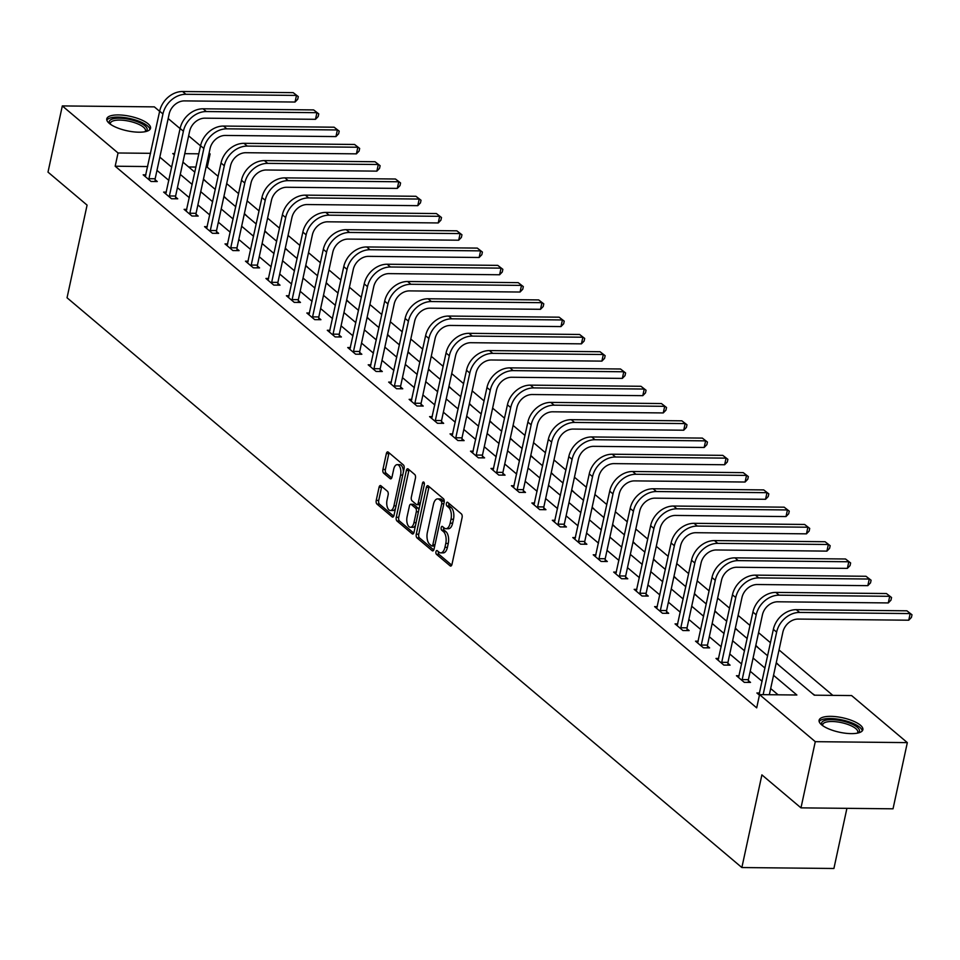 <?xml version="1.0" encoding="UTF-8"?>
<svg xmlns="http://www.w3.org/2000/svg" width="960" height="960" viewBox="0 0 960 960"><rect width="100%" height="100%" fill="white"/><g stroke="black" fill="none" stroke-linecap="round" stroke-linejoin="round"><path stroke-width="1.44" d="M435.948 551.736A1.968 0.984 -89.4 0 0 436.452 554.316L450.132 565.86A2.82 1.404 -89.4 0 0 450.672 566.076A2.82 1.404 -89.4 0 0 451.98 564.348L462.096 517.572A2.82 1.404 -89.4 0 0 461.376 513.888L447.696 502.332A1.968 0.984 -89.4 0 0 447.324 502.188A1.968 0.984 -89.4 0 0 446.4 503.4A1.968 0.984 -89.4 0 0 446.904 505.98L448.68 507.468A9.012 4.488 -89.4 0 1 450.996 519.264L450.156 523.164A9.012 4.488 -89.4 0 1 445.944 528.696A9.012 4.488 -89.4 0 1 444.24 528L442.464 526.512A1.968 0.984 -89.4 0 0 442.092 526.356A1.968 0.984 -89.4 0 0 441.18 527.568A1.968 0.984 -89.4 0 0 441.684 530.148L443.448 531.636A9.012 4.488 -89.4 0 1 445.776 543.432L444.936 547.332A9.012 4.488 -89.4 0 1 440.724 552.864A9.012 4.488 -89.4 0 1 439.008 552.168L437.244 550.68A1.968 0.984 -89.4 0 0 436.872 550.524A1.968 0.984 -89.4 0 0 435.948 551.736M438.456 551.7A1.968 0.984 -89.4 0 0 438.432 551.76A1.968 0.984 -89.4 0 0 438.948 554.34L451.728 565.128M448.908 503.352A1.968 0.984 -89.4 0 0 448.884 503.424A1.968 0.984 -89.4 0 0 449.4 506.004L451.164 507.492L448.68 507.468M443.676 527.532A1.968 0.984 -89.4 0 0 443.664 527.592A1.968 0.984 -89.4 0 0 444.168 530.172L445.944 531.66L443.448 531.636M148.068 123.768A22.38 7.392 -167.8 0 1 150.54 128.292A22.38 7.392 -167.8 0 1 133.164 131.808A22.38 7.392 -167.8 0 1 109.26 123.36A22.38 7.392 -167.8 0 1 106.776 118.836A22.38 7.392 -167.8 0 1 124.152 115.32A22.38 7.392 -167.8 0 1 148.068 123.768M860.388 725.184A22.38 7.392 -167.8 0 1 862.86 729.72A22.38 7.392 -167.8 0 1 845.484 733.236A22.38 7.392 -167.8 0 1 821.58 724.788A22.38 7.392 -167.8 0 1 819.108 720.252A22.38 7.392 -167.8 0 1 836.472 716.736A22.38 7.392 -167.8 0 1 860.388 725.184M380.916 485.76A2.82 1.404 -89.4 0 0 380.388 485.532A2.82 1.404 -89.4 0 0 379.068 487.272L376.236 500.388A2.82 1.404 -89.4 0 0 376.956 504.072L392.148 516.9A2.82 1.404 -89.4 0 0 392.676 517.116A2.82 1.404 -89.4 0 0 393.996 515.388L404.112 468.612A2.82 1.404 -89.4 0 0 403.38 464.928L388.2 452.1A2.82 1.404 -89.4 0 0 387.66 451.884A2.82 1.404 -89.4 0 0 386.352 453.612L382.92 469.464A2.82 1.404 -89.4 0 0 383.64 473.148L390.144 478.644A2.82 1.404 -89.4 0 0 390.672 478.86A2.82 1.404 -89.4 0 0 391.992 477.132L393.696 469.272A7.536 3.756 -89.4 0 1 397.212 464.64A7.536 3.756 -89.4 0 1 400.584 475.08L393.924 505.872A7.536 3.756 -89.4 0 1 390.396 510.504A7.536 3.756 -89.4 0 1 387.036 500.064L388.14 494.928A2.82 1.404 -89.4 0 0 387.42 491.244L380.916 485.76M776.196 663.024L814.284 695.184L851.604 695.568L907.332 742.62L893.028 808.812L800.976 807.864L761.892 774.876L741.864 867.54L67.044 297.78L87.084 205.116L48 172.116L62.316 105.924L154.356 106.872L159.624 111.324M800.976 807.864L815.28 741.672L759.552 694.62L796.872 695.004L773.544 675.312M147.684 166.56L115.176 166.224L756.696 707.856L759.552 694.62M115.176 166.224L118.044 152.988L62.316 105.924M416.268 534.192A2.82 1.404 -89.4 0 0 416.988 537.876L432.18 550.704A2.82 1.404 -89.4 0 0 432.708 550.92A2.82 1.404 -89.4 0 0 434.028 549.192L444.144 502.404A2.82 1.404 -89.4 0 0 443.412 498.72L428.232 485.904A2.82 1.404 -89.4 0 0 427.692 485.676A2.82 1.404 -89.4 0 0 426.372 487.416L416.268 534.192L418.752 534.216A2.82 1.404 -89.4 0 0 419.472 537.9L433.776 549.972M412.164 533.796L396.972 520.98A2.82 1.404 -89.4 0 1 396.252 517.296L406.356 470.508A2.82 1.404 -89.4 0 1 407.676 468.78A2.82 1.404 -89.4 0 1 408.216 468.996L414.708 474.492A2.82 1.404 -89.4 0 1 415.44 478.176L411.336 497.148A2.82 1.404 -89.4 0 0 412.056 500.832L416.376 504.468A2.82 1.404 -89.4 0 0 416.904 504.684A2.82 1.404 -89.4 0 0 418.224 502.956L422.496 483.204A1.968 0.984 -89.4 0 1 423.408 481.992A1.968 0.984 -89.4 0 1 424.296 484.728L414.012 532.284A2.82 1.404 -89.4 0 1 412.692 534.024A2.82 1.404 -89.4 0 1 412.164 533.796L413.232 533.808M741.864 867.54L833.904 868.488L846.912 808.344M778.104 694.812L770.676 688.548M762.132 681.324L750.216 671.268M741.672 664.056L729.768 654M721.212 646.776L709.308 636.732M700.752 629.508L688.848 619.452M680.304 612.24L668.388 602.184M659.844 594.96L647.94 584.916M639.384 577.692L627.48 567.636M618.924 560.424L607.02 550.368M598.476 543.144L586.56 533.1M578.016 525.876L566.112 515.82M557.556 508.608L545.652 498.552M537.096 491.328L525.192 481.284M516.648 474.06L504.732 464.004M496.188 456.792L484.284 446.736M475.728 439.512L463.824 429.468M455.268 422.244L443.364 412.188M434.82 404.976L422.904 394.92M414.36 387.696L402.456 377.652M393.9 370.428L381.996 360.372M373.44 353.16L361.536 343.104M352.992 335.88L341.076 325.836M332.532 318.612L320.628 308.556M312.072 301.344L300.168 291.288M291.612 284.064L279.708 274.02M271.164 266.796L259.248 256.74M250.704 249.528L238.8 239.472M230.244 232.248L218.34 222.192M209.784 214.98L197.88 204.924M189.336 197.712L177.42 187.656M168.876 180.432L156.972 170.376M759.6 693.012L756.888 692.988L759.444 695.136M739.14 675.744L736.44 675.72L744.3 682.356L750.528 682.416L748.392 680.628M718.692 658.464L715.98 658.44L723.852 665.088L730.068 665.148L727.932 663.348M698.232 641.196L695.52 641.172L703.392 647.808L709.608 647.88L707.484 646.08M677.772 623.928L675.06 623.892L682.932 630.54L689.148 630.6L687.024 628.812M657.312 606.648L654.612 606.624L662.472 613.272L668.7 613.332L666.564 611.532M636.864 589.38L634.152 589.356L642.024 595.992L648.24 596.064L646.116 594.264M616.404 572.112L613.692 572.076L621.564 578.724L627.78 578.784L625.656 576.996M595.944 554.832L593.232 554.808L601.104 561.456L607.32 561.516L605.196 559.716M575.484 537.564L572.784 537.54L580.644 544.176L586.872 544.248L584.736 542.448M555.036 520.296L552.324 520.26L560.196 526.908L566.412 526.968L564.288 525.18M534.576 503.016L531.864 502.992L539.736 509.64L545.952 509.7L543.828 507.9M514.116 485.748L511.404 485.724L519.276 492.36L525.492 492.432L523.368 490.632M493.656 468.48L490.956 468.444L498.816 475.092L505.044 475.152L502.908 473.364M473.208 451.2L470.496 451.176L478.368 457.824L484.584 457.884L482.46 456.084M452.748 433.932L450.036 433.908L457.908 440.544L464.124 440.616L462 438.816M432.288 416.664L429.576 416.628L437.448 423.276L443.664 423.336L441.54 421.548M411.828 399.384L409.128 399.36L416.988 406.008L423.216 406.068L421.08 404.268M391.38 382.116L388.668 382.092L396.54 388.728L402.756 388.8L400.632 387M370.92 364.848L368.208 364.812L376.08 371.46L382.296 371.52L380.172 369.732M350.46 347.568L347.748 347.544L355.62 354.192L361.836 354.252L359.712 352.452M330 330.3L327.3 330.276L335.16 336.912L341.388 336.984L339.252 335.184M309.552 313.032L306.84 312.996L314.712 319.644L320.928 319.704L318.804 317.916M289.092 295.752L286.38 295.728L294.252 302.376L300.468 302.436L298.344 300.636M268.632 278.484L265.92 278.46L273.792 285.096L280.008 285.168L277.884 283.368M248.172 261.216L245.472 261.18L253.332 267.828L259.56 267.888L257.424 266.088M227.724 243.936L225.012 243.912L232.884 250.56L239.1 250.62L236.976 248.82M207.264 226.668L204.552 226.644L212.424 233.28L218.64 233.352L216.516 231.552M186.804 209.4L184.092 209.364L191.964 216.012L198.18 216.072L196.056 214.272M166.344 192.12L163.644 192.096L171.504 198.744L177.732 198.804L175.596 197.004M145.896 174.852L143.184 174.828L151.056 181.464L157.272 181.536L155.148 179.736M832.836 695.376L779.028 649.944M770.472 642.72L758.568 632.676M750.012 625.452L738.108 615.396M729.564 608.184L717.648 598.128M709.104 590.904L697.2 580.86M688.644 573.636L676.74 563.58M668.184 556.368L656.28 546.312M647.736 539.088L635.82 529.044M627.276 521.82L615.372 511.764M606.816 504.552L594.912 494.496M586.356 487.272L574.452 477.228M565.908 470.004L553.992 459.948M545.448 452.736L533.544 442.68M524.988 435.456L513.084 425.412M504.528 418.188L492.624 408.132M484.08 400.92L472.164 390.864M463.62 383.64L451.716 373.596M443.16 366.372L431.256 356.316M422.7 349.104L410.796 339.048M402.252 331.824L390.336 321.768M381.792 314.556L369.888 304.5M361.332 297.288L349.428 287.232M340.872 280.008L328.968 269.952M320.424 262.74L308.508 252.684M299.964 245.472L288.06 235.416M279.504 228.192L267.6 218.136M259.044 210.924L247.14 200.868M238.596 193.656L226.68 183.6M218.136 176.376L207.228 167.172L206.052 167.16M195.96 167.052L188.676 166.98M814.8 695.184L812.352 693.552M799.764 682.932L791.904 676.284M779.316 665.652L776.268 662.664M758.856 648.384L755.82 645.396M738.396 631.116L735.36 628.116M717.936 613.836L714.9 610.848M697.488 596.568L694.44 593.58M677.028 579.3L673.992 576.3M656.568 562.02L653.532 559.032M636.108 544.752L633.072 541.764M615.66 527.484L612.612 524.484M595.2 510.204L592.164 507.216M574.74 492.936L571.704 489.948M554.28 475.668L551.244 472.668M533.832 458.388L530.784 455.4M513.372 441.12L510.336 438.132M492.912 423.852L489.876 420.852M472.452 406.572L469.416 403.584M452.004 389.304L448.956 386.316M431.544 372.036L428.508 369.036M411.084 354.756L408.048 351.768M390.624 337.488L387.588 334.5M370.176 320.22L367.128 317.22M349.716 302.94L346.68 299.952M329.256 285.672L326.22 282.684M308.796 268.392L305.76 265.404M288.348 251.124L285.3 248.136M267.888 233.856L264.852 230.868M247.428 216.576L244.392 213.588M226.968 199.308L223.932 196.32M206.52 182.04L203.472 179.04M907.332 742.62L815.28 741.672M168.18 118.548L180.084 128.592M188.628 135.816L200.544 145.872M209.088 153.084L210.096 153.936L208.908 153.924M207.228 167.172L210.096 153.936M174.684 153.564L172.776 153.552L174.396 154.92M182.94 162.132L194.844 172.188M203.4 179.4L215.304 189.456M223.86 196.68L235.764 206.736M244.308 213.948L256.224 224.004M264.768 231.216L276.672 241.272M285.228 248.496L297.132 258.552M305.688 265.764L317.592 275.82M326.136 283.044L338.052 293.088M346.596 300.312L358.5 310.368M367.056 317.58L378.96 327.636M387.516 334.86L399.42 344.904M407.964 352.128L419.88 362.184M428.424 369.396L440.328 379.452M448.884 386.676L460.788 396.72M469.344 403.944L481.248 414M489.792 421.212L501.708 431.268M510.252 438.492L522.156 448.536M530.712 455.76L542.616 465.816M551.172 473.028L563.076 483.084M571.62 490.308L583.536 500.352M592.08 507.576L603.984 517.632M612.54 524.844L624.444 534.9M633 542.124L644.904 552.168M653.448 559.392L665.364 569.448M673.908 576.66L685.812 586.716M694.368 593.94L706.272 603.984M714.828 611.208L726.732 621.264M735.276 628.476L747.192 638.532M755.736 645.756L767.64 655.8M198.816 153.816L184.776 153.672M150.552 153.324L118.044 152.988M764.988 668.088L753.084 658.032M744.528 650.82L732.624 640.764M724.08 633.54L712.164 623.496M703.62 616.272L691.716 606.216M683.16 599.004L671.256 588.948M662.7 581.724L650.796 571.668M642.252 564.456L630.336 554.4M621.792 547.188L609.888 537.132M601.332 529.908L589.428 519.852M580.872 512.64L568.968 502.584M560.424 495.372L548.508 485.316M539.964 478.092L528.06 468.036M519.504 460.824L507.6 450.768M499.044 443.556L487.14 433.5M478.596 426.276L466.68 416.22M458.136 409.008L446.232 398.952M437.676 391.74L425.772 381.684M417.216 374.46L405.312 364.404M396.768 357.192L384.852 347.136M376.308 339.924L364.404 329.868M355.848 322.644L343.944 312.588M335.388 305.376L323.484 295.32M314.94 288.096L303.024 278.052M294.48 270.828L282.576 260.772M274.02 253.56L262.116 243.504M253.56 236.28L241.656 226.236M233.112 219.012L221.196 208.956M212.652 201.744L200.748 191.688M192.192 184.464L180.288 174.42M171.732 167.196L159.828 157.14M440.724 552.864L443.208 552.888A9.012 4.488 -89.4 0 0 447.42 547.356L444.936 547.332M445.944 531.66A9.012 4.488 -89.4 0 1 448.26 543.456L447.42 547.356M445.944 528.696L448.428 528.72A9.012 4.488 -89.4 0 0 452.64 523.188L450.156 523.164M451.164 507.492A9.012 4.488 -89.4 0 1 453.492 519.288L452.64 523.188M429.12 486.648A2.82 1.404 -89.4 0 0 428.868 487.44L418.752 534.216M431.544 545.868A1.968 0.984 -89.4 0 0 431.916 546.024A1.968 0.984 -89.4 0 0 432.84 544.812L441.72 503.748A1.968 0.984 -89.4 0 0 441.216 501.168L439.344 499.596A9.012 4.488 -89.4 0 0 437.64 498.888A9.012 4.488 -89.4 0 0 433.428 504.432L427.356 532.5A9.012 4.488 -89.4 0 0 429.684 544.296L431.544 545.868M434.04 545.892A1.968 0.984 -89.4 0 0 434.412 546.048A1.968 0.984 -89.4 0 0 434.724 545.94M444.192 502.128A1.968 0.984 -89.4 0 0 443.7 501.192L441.216 501.168M437.64 498.888L440.124 498.924A9.012 4.488 -89.4 0 1 441.828 499.62L443.7 501.192M413.76 533.076L399.456 521.004L396.972 520.98M409.104 469.752A2.82 1.404 -89.4 0 0 408.852 470.544L398.736 517.32A2.82 1.404 -89.4 0 0 399.456 521.004M418.86 504.492A2.82 1.404 -89.4 0 0 419.388 504.72A2.82 1.404 -89.4 0 0 420.036 504.408M407.076 516.828A7.536 3.756 -89.4 0 0 410.448 527.268A7.536 3.756 -89.4 0 0 413.964 522.648L416.316 511.8A2.82 1.404 -89.4 0 0 415.584 508.116L411.276 504.468A2.82 1.404 -89.4 0 0 410.736 504.252A2.82 1.404 -89.4 0 0 409.428 505.98L407.076 516.828M410.448 527.268L412.932 527.304A7.536 3.756 -89.4 0 0 415.524 525.276M418.86 509.88A2.82 1.404 -89.4 0 0 418.068 508.14L415.584 508.116M412.692 504.48A2.82 1.404 -89.4 0 1 413.232 504.276A2.82 1.404 -89.4 0 1 413.76 504.492L418.068 508.14M390.396 510.504L392.892 510.528A7.536 3.756 -89.4 0 0 395.484 508.512M403.38 471.984A7.536 3.756 -89.4 0 0 399.696 464.664L397.212 464.64M389.088 452.856A2.82 1.404 -89.4 0 0 388.836 453.636L385.404 469.488A2.82 1.404 -89.4 0 0 386.136 473.172L391.74 477.912M381.804 486.504A2.82 1.404 -89.4 0 0 381.552 487.296L378.72 500.412A2.82 1.404 -89.4 0 0 379.44 504.108L393.744 516.18M769.344 694.716L782.868 632.172A14.352 11.496 -49.8 0 1 798.168 619.068L908.748 620.208L910.176 613.584L799.596 612.444A21.528 17.256 130.2 0 0 776.64 632.112L763.128 694.656M906.9 610.812L912 614.772L906.9 610.812L796.32 609.672A21.528 17.256 130.2 0 0 773.364 629.34L759.024 694.788M912 614.772L911.424 617.424L908.748 620.208M822.18 725.268A19.368 6.396 -167.8 0 1 824.46 720.552A19.368 6.396 -167.8 0 1 849.336 723.012A19.368 6.396 -167.8 0 1 857.988 733.02M857.292 733.164A17.94 5.928 12.2 0 0 857.772 732.216A17.94 5.928 12.2 0 0 845.712 723.732A17.94 5.928 12.2 0 0 825.372 722.352A17.94 5.928 12.2 0 0 822.708 724.644A17.94 5.928 12.2 0 0 822.756 725.688M862.284 730.872A22.236 7.344 12.2 0 0 846 720.9A22.236 7.344 12.2 0 0 822.084 719.58A22.236 7.344 12.2 0 0 819.156 721.536M109.86 123.852A19.368 6.396 -167.8 0 1 121.284 118.272A19.368 6.396 -167.8 0 1 144.996 125.856A19.368 6.396 -167.8 0 1 145.668 131.592M144.972 131.736A17.94 5.928 12.2 0 0 145.452 130.8A17.94 5.928 12.2 0 0 143.46 127.164A17.94 5.928 12.2 0 0 124.308 120.396A17.94 5.928 12.2 0 0 110.388 123.216A17.94 5.928 12.2 0 0 110.436 124.272M149.964 129.444A22.236 7.344 12.2 0 0 147.48 125.88A22.236 7.344 12.2 0 0 125.076 117.66A22.236 7.344 12.2 0 0 106.836 120.12M742.176 680.556L742.188 679.584L748.404 679.656L762.408 614.904A14.352 11.496 -49.8 0 1 777.708 601.788L888.288 602.928L889.716 596.316L779.136 595.176A21.528 17.256 130.2 0 0 756.192 614.844L742.188 679.584M886.44 593.544L891.54 597.504L886.44 593.544L775.86 592.404A21.528 17.256 130.2 0 0 752.916 612.072L738.564 677.508M748.404 679.656L748.368 682.404M891.54 597.504L890.976 600.144L888.288 602.928M721.716 663.288L721.728 662.316L727.956 662.376L741.948 597.636A14.352 11.496 -49.8 0 1 757.248 584.52L867.828 585.66L869.268 579.036L758.688 577.896A21.528 17.256 130.2 0 0 735.732 597.564L721.728 662.316M865.992 576.276L871.092 580.224L865.992 576.276L755.4 575.136A21.528 17.256 130.2 0 0 732.456 594.804L718.104 660.24M727.956 662.376L727.908 665.124M871.092 580.224L870.516 582.876L867.828 585.66M701.256 646.02L701.28 645.048L707.496 645.108L721.488 580.356A14.352 11.496 -49.8 0 1 736.8 567.252L847.38 568.38L848.808 561.768L738.228 560.628A21.528 17.256 130.2 0 0 715.272 580.296L701.28 645.048M845.532 558.996L850.632 562.956L845.532 558.996L734.952 557.856A21.528 17.256 130.2 0 0 711.996 577.524L697.656 642.972M707.496 645.108L707.46 647.856M850.632 562.956L850.056 565.608L847.38 568.38M680.808 628.74L680.82 627.768L687.036 627.84L701.04 563.088A14.352 11.496 -49.8 0 1 716.34 549.972L826.92 551.112L828.348 544.5L717.768 543.36A21.528 17.256 130.2 0 0 694.812 563.028L680.82 627.768M825.072 541.728L830.172 545.688L825.072 541.728L714.492 540.588A21.528 17.256 130.2 0 0 691.536 560.256L677.196 625.692M687.036 627.84L687 630.588M830.172 545.688L829.596 548.328L826.92 551.112M660.348 611.472L660.36 610.5L666.576 610.56L680.58 545.82A14.352 11.496 -49.8 0 1 695.88 532.704L806.46 533.844L807.888 527.22L697.308 526.08A21.528 17.256 130.2 0 0 674.364 545.748L660.36 610.5M804.612 524.46L809.712 528.408L804.612 524.46L694.032 523.32A21.528 17.256 130.2 0 0 671.088 542.988L656.736 608.424M666.576 610.56L666.54 613.308M809.712 528.408L809.148 531.06L806.46 533.844M639.888 594.204L639.9 593.232L646.128 593.292L660.12 528.54A14.352 11.496 -49.8 0 1 675.42 515.436L786 516.564L787.44 509.952L676.86 508.812A21.528 17.256 130.2 0 0 653.904 528.48L639.9 593.232M784.164 507.18L789.264 511.14L784.164 507.18L673.572 506.04A21.528 17.256 130.2 0 0 650.628 525.708L636.276 591.156M646.128 593.292L646.08 596.04M789.264 511.14L788.688 513.792L786 516.564M619.428 576.924L619.452 575.952L625.668 576.024L639.66 511.272A14.352 11.496 -49.8 0 1 654.972 498.156L765.552 499.296L766.98 492.684L656.4 491.544A21.528 17.256 130.2 0 0 633.444 511.2L619.452 575.952M763.704 489.912L768.804 493.872L763.704 489.912L653.124 488.772A21.528 17.256 130.2 0 0 630.168 508.44L615.828 573.876M625.668 576.024L625.632 578.772M768.804 493.872L768.228 496.512L765.552 499.296M598.98 559.656L598.992 558.684L605.208 558.744L619.212 493.992A14.352 11.496 -49.8 0 1 634.512 480.888L745.092 482.028L746.52 475.404L635.94 474.264A21.528 17.256 130.2 0 0 612.984 493.932L598.992 558.684M743.244 472.644L748.344 476.592L743.244 472.644L632.664 471.504A21.528 17.256 130.2 0 0 609.708 491.16L595.368 556.608M605.208 558.744L605.172 561.492M748.344 476.592L747.768 479.244L745.092 482.028M578.52 542.388L578.532 541.416L584.748 541.476L598.752 476.724A14.352 11.496 -49.8 0 1 614.052 463.62L724.632 464.748L726.06 458.136L615.48 456.996A21.528 17.256 130.2 0 0 592.536 476.664L578.532 541.416M722.784 455.364L727.884 459.324L722.784 455.364L612.204 454.224A21.528 17.256 130.2 0 0 589.26 473.892L574.908 539.34M584.748 541.476L584.712 544.224M727.884 459.324L727.32 461.976L724.632 464.748M558.06 525.108L558.072 524.136L564.3 524.208L578.292 459.456A14.352 11.496 -49.8 0 1 593.592 446.34L704.172 447.48L705.612 440.868L595.032 439.728A21.528 17.256 130.2 0 0 572.076 459.384L558.072 524.136M702.336 438.096L707.436 442.056L702.336 438.096L591.744 436.956A21.528 17.256 130.2 0 0 568.8 456.624L554.448 522.06M564.3 524.208L564.252 526.956M707.436 442.056L706.86 444.696L704.172 447.48M537.6 507.84L537.624 506.868L543.84 506.928L557.832 442.176A14.352 11.496 -49.8 0 1 573.144 429.072L683.724 430.212L685.152 423.588L574.572 422.448A21.528 17.256 130.2 0 0 551.616 442.116L537.624 506.868M681.876 420.828L686.976 424.776L681.876 420.828L571.296 419.688A21.528 17.256 130.2 0 0 548.34 439.344L534 504.792M543.84 506.928L543.804 509.676M686.976 424.776L686.4 427.428L683.724 430.212M517.152 490.572L517.164 489.6L523.38 489.66L537.384 424.908A14.352 11.496 -49.8 0 1 552.684 411.804L663.264 412.932L664.692 406.32L554.112 405.18A21.528 17.256 130.2 0 0 531.156 424.848L517.164 489.6M661.416 403.548L666.516 407.508L661.416 403.548L550.836 402.408A21.528 17.256 130.2 0 0 527.88 422.076L513.54 487.524M523.38 489.66L523.344 492.408M666.516 407.508L665.94 410.16L663.264 412.932M496.692 473.292L496.704 472.32L502.92 472.392L516.924 407.64A14.352 11.496 -49.8 0 1 532.224 394.524L642.804 395.664L644.232 389.052L533.652 387.912A21.528 17.256 130.2 0 0 510.708 407.568L496.704 472.32M640.956 386.28L646.056 390.24L640.956 386.28L530.376 385.14A21.528 17.256 130.2 0 0 507.432 404.808L493.08 470.244M502.92 472.392L502.884 475.14M646.056 390.24L645.492 392.88L642.804 395.664M476.232 456.024L476.244 455.052L482.472 455.112L496.464 390.36A14.352 11.496 -49.8 0 1 511.764 377.256L622.344 378.396L623.784 371.772L513.204 370.632A21.528 17.256 130.2 0 0 490.248 390.3L476.244 455.052M620.508 369L625.608 372.96L620.508 369L509.916 367.872A21.528 17.256 130.2 0 0 486.972 387.528L472.62 452.976M482.472 455.112L482.424 457.86M625.608 372.96L625.032 375.612L622.344 378.396M455.772 438.756L455.796 437.784L462.012 437.844L476.016 373.092A14.352 11.496 -49.8 0 1 491.316 359.988L601.896 361.116L603.324 354.504L492.744 353.364A21.528 17.256 130.2 0 0 469.788 373.032L455.796 437.784M600.048 351.732L605.148 355.692L600.048 351.732L489.468 350.592A21.528 17.256 130.2 0 0 466.512 370.26L452.172 435.708M462.012 437.844L461.976 440.592M605.148 355.692L604.572 358.344L601.896 361.116M435.324 421.476L435.336 420.504L441.552 420.576L455.556 355.824A14.352 11.496 -49.8 0 1 470.856 342.708L581.436 343.848L582.864 337.224L472.284 336.096A21.528 17.256 130.2 0 0 449.328 355.752L435.336 420.504M579.588 334.464L584.688 338.424L579.588 334.464L469.008 333.324A21.528 17.256 130.2 0 0 446.052 352.992L431.712 418.428M441.552 420.576L441.516 423.312M584.688 338.424L584.112 341.064L581.436 343.848M414.864 404.208L414.876 403.236L421.092 403.296L435.096 338.544A14.352 11.496 -49.8 0 1 450.396 325.44L560.976 326.58L562.404 319.956L451.824 318.816A21.528 17.256 130.2 0 0 428.88 338.484L414.876 403.236M559.128 317.184L564.228 321.144L559.128 317.184L448.548 316.056A21.528 17.256 130.2 0 0 425.604 335.712L411.252 401.16M421.092 403.296L421.056 406.044M564.228 321.144L563.664 323.796L560.976 326.58M394.404 386.94L394.416 385.968L400.644 386.028L414.636 321.276A14.352 11.496 -49.8 0 1 429.936 308.172L540.516 309.3L541.956 302.688L431.376 301.548A21.528 17.256 130.2 0 0 408.42 321.216L394.416 385.968M538.68 299.916L543.78 303.876L538.68 299.916L428.088 298.776A21.528 17.256 130.2 0 0 405.144 318.444L390.792 383.88M400.644 386.028L400.596 388.776M543.78 303.876L543.204 306.516L540.516 309.3M373.944 369.66L373.968 368.688L380.184 368.76L394.188 304.008A14.352 11.496 -49.8 0 1 409.488 290.892L520.068 292.032L521.496 285.408L410.916 284.28A21.528 17.256 130.2 0 0 387.96 303.936L373.968 368.688M518.22 282.648L523.32 286.608L518.22 282.648L407.64 281.508A21.528 17.256 130.2 0 0 384.684 301.176L370.344 366.612M380.184 368.76L380.148 371.496M523.32 286.608L522.744 289.248L520.068 292.032M353.496 352.392L353.508 351.42L359.724 351.48L373.728 286.728A14.352 11.496 -49.8 0 1 389.028 273.624L499.608 274.764L501.036 268.14L390.456 267A21.528 17.256 130.2 0 0 367.5 286.668L353.508 351.42M497.76 265.368L502.86 269.328L497.76 265.368L387.18 264.24A21.528 17.256 130.2 0 0 364.224 283.896L349.884 349.344M359.724 351.48L359.688 354.228M502.86 269.328L502.284 271.98L499.608 274.764M333.036 335.124L333.048 334.152L339.264 334.212L353.268 269.46A14.352 11.496 -49.8 0 1 368.568 256.356L479.148 257.484L480.588 250.872L369.996 249.732A21.528 17.256 130.2 0 0 347.052 269.4L333.048 334.152M477.3 248.1L482.4 252.06L477.3 248.1L366.72 246.96A21.528 17.256 130.2 0 0 343.776 266.628L329.424 332.064M339.264 334.212L339.228 336.96M482.4 252.06L481.836 254.7L479.148 257.484M312.576 317.844L312.588 316.872L318.816 316.944L332.808 252.192A14.352 11.496 -49.8 0 1 348.108 239.076L458.688 240.216L460.128 233.592L349.548 232.464A21.528 17.256 130.2 0 0 326.592 252.12L312.588 316.872M456.852 230.832L461.952 234.78L456.852 230.832L346.26 229.692A21.528 17.256 130.2 0 0 323.316 249.36L308.964 314.796M318.816 316.944L318.768 319.68M461.952 234.78L461.376 237.432L458.688 240.216M292.116 300.576L292.14 299.604L298.356 299.664L312.36 234.912A14.352 11.496 -49.8 0 1 327.66 221.808L438.24 222.948L439.668 216.324L329.088 215.184A21.528 17.256 130.2 0 0 306.132 234.852L292.14 299.604M436.392 213.552L441.492 217.512L436.392 213.552L325.812 212.424A21.528 17.256 130.2 0 0 302.856 232.08L288.516 297.528M298.356 299.664L298.32 302.412M441.492 217.512L440.916 220.164L438.24 222.948M271.668 283.308L271.68 282.336L277.896 282.396L291.9 217.644A14.352 11.496 -49.8 0 1 307.2 204.54L417.78 205.668L419.208 199.056L308.628 197.916A21.528 17.256 130.2 0 0 285.672 217.584L271.68 282.336M415.932 196.284L421.032 200.244L415.932 196.284L305.352 195.144A21.528 17.256 130.2 0 0 282.396 214.812L268.056 280.248M277.896 282.396L277.86 285.144M421.032 200.244L420.456 202.884L417.78 205.668M251.208 266.028L251.22 265.056L257.436 265.128L271.44 200.376A14.352 11.496 -49.8 0 1 286.74 187.26L397.32 188.4L398.76 181.776L288.168 180.648A21.528 17.256 130.2 0 0 265.224 200.304L251.22 265.056M395.472 179.016L400.572 182.964L395.472 179.016L284.892 177.876A21.528 17.256 130.2 0 0 261.948 197.544L247.596 262.98M257.436 265.128L257.4 267.864M400.572 182.964L400.008 185.616L397.32 188.4M230.748 248.76L230.76 247.788L236.988 247.848L250.98 183.096A14.352 11.496 -49.8 0 1 266.28 169.992L376.872 171.132L378.3 164.508L267.72 163.368A21.528 17.256 130.2 0 0 244.764 183.036L230.76 247.788M375.024 161.736L380.124 165.696L375.024 161.736L264.432 160.608A21.528 17.256 130.2 0 0 241.488 180.264L227.136 245.712M236.988 247.848L236.94 250.596M380.124 165.696L379.548 168.348L376.872 171.132M210.288 231.48L210.312 230.52L216.528 230.58L230.532 165.828A14.352 11.496 -49.8 0 1 245.832 152.712L356.412 153.852L357.84 147.24L247.26 146.1A21.528 17.256 130.2 0 0 224.304 165.768L210.312 230.52M354.564 144.468L359.664 148.428L354.564 144.468L243.984 143.328A21.528 17.256 130.2 0 0 221.028 162.996L206.688 228.432M216.528 230.58L216.492 233.328M359.664 148.428L359.088 151.068L356.412 153.852M189.84 214.212L189.852 213.24L196.068 213.312L210.072 148.56A14.352 11.496 -49.8 0 1 225.372 135.444L335.952 136.584L337.38 129.96L226.8 128.832A21.528 17.256 130.2 0 0 203.844 148.488L189.852 213.24M334.104 127.2L339.204 131.148L334.104 127.2L223.524 126.06A21.528 17.256 130.2 0 0 200.568 145.728L186.228 211.164M196.068 213.312L196.032 216.048M339.204 131.148L338.628 133.8L335.952 136.584M169.38 196.944L169.392 195.972L175.608 196.032L189.612 131.28A14.352 11.496 -49.8 0 1 204.912 118.176L315.492 119.316L316.932 112.692L206.34 111.552A21.528 17.256 130.2 0 0 183.396 131.22L169.392 195.972M313.644 109.92L318.744 113.88L313.644 109.92L203.064 108.792A21.528 17.256 130.2 0 0 180.12 128.448L165.768 193.896M175.608 196.032L175.572 198.78M318.744 113.88L318.18 116.532L315.492 119.316M148.92 179.664L148.932 178.704L155.16 178.764L169.152 114.012A14.352 11.496 -49.8 0 1 184.452 100.896L295.044 102.036L296.472 95.424L185.892 94.284A21.528 17.256 130.2 0 0 162.936 113.952L148.932 178.704M293.196 92.652L298.296 96.612L293.196 92.652L182.604 91.512A21.528 17.256 130.2 0 0 159.66 111.18L145.308 176.616M155.16 178.764L155.112 181.512M298.296 96.612L297.72 99.252L295.044 102.036M438.948 554.34L436.452 554.316M449.4 506.004L446.904 505.98M444.168 530.172L441.684 530.148M448.26 543.456L445.776 543.432M453.492 519.288L450.996 519.264M451.2 565.872L450.132 565.86M428.868 487.44L426.372 487.416M433.248 550.716L432.18 550.704M419.472 537.9L416.988 537.876M434.964 544.824L432.84 544.812M443.844 503.772L441.72 503.748M441.828 499.62L439.344 499.596M398.736 517.32L396.252 517.296M408.852 470.544L406.356 470.508M420.348 502.98L418.224 502.956M424.308 483.228L422.496 483.204M416.088 522.672L413.964 522.648M418.44 511.812L416.316 511.8M413.76 504.492L411.276 504.468M396.048 505.896L393.924 505.872M402.708 475.104L400.584 475.08M391.212 478.656L390.144 478.644M386.136 473.172L383.64 473.148M385.404 469.488L382.92 469.464M388.836 453.636L386.352 453.612M393.216 516.912L392.148 516.9M379.44 504.108L376.956 504.072M378.72 500.412L376.236 500.388M381.552 487.296L379.068 487.272M776.64 632.112L773.364 629.34M799.596 612.444L796.32 609.672M756.192 614.844L752.916 612.072M779.136 595.176L775.86 592.404M735.732 597.564L732.456 594.804M758.688 577.896L755.4 575.136M715.272 580.296L711.996 577.524M738.228 560.628L734.952 557.856M694.812 563.028L691.536 560.256M717.768 543.36L714.492 540.588M674.364 545.748L671.088 542.988M697.308 526.08L694.032 523.32M653.904 528.48L650.628 525.708M676.86 508.812L673.572 506.04M633.444 511.2L630.168 508.44M656.4 491.544L653.124 488.772M612.984 493.932L609.708 491.16M635.94 474.264L632.664 471.504M592.536 476.664L589.26 473.892M615.48 456.996L612.204 454.224M572.076 459.384L568.8 456.624M595.032 439.728L591.744 436.956M551.616 442.116L548.34 439.344M574.572 422.448L571.296 419.688M531.156 424.848L527.88 422.076M554.112 405.18L550.836 402.408M510.708 407.568L507.432 404.808M533.652 387.912L530.376 385.14M490.248 390.3L486.972 387.528M513.204 370.632L509.916 367.872M469.788 373.032L466.512 370.26M492.744 353.364L489.468 350.592M449.328 355.752L446.052 352.992M472.284 336.096L469.008 333.324M428.88 338.484L425.604 335.712M451.824 318.816L448.548 316.056M408.42 321.216L405.144 318.444M431.376 301.548L428.088 298.776M387.96 303.936L384.684 301.176M410.916 284.28L407.64 281.508M367.5 286.668L364.224 283.896M390.456 267L387.18 264.24M347.052 269.4L343.776 266.628M369.996 249.732L366.72 246.96M326.592 252.12L323.316 249.36M349.548 232.464L346.26 229.692M306.132 234.852L302.856 232.08M329.088 215.184L325.812 212.424M285.672 217.584L282.396 214.812M308.628 197.916L305.352 195.144M265.224 200.304L261.948 197.544M288.168 180.648L284.892 177.876M244.764 183.036L241.488 180.264M267.72 163.368L264.432 160.608M224.304 165.768L221.028 162.996M247.26 146.1L243.984 143.328M203.844 148.488L200.568 145.728M226.8 128.832L223.524 126.06M183.396 131.22L180.12 128.448M206.34 111.552L203.064 108.792M162.936 113.952L159.66 111.18M185.892 94.284L182.604 91.512M434.412 546.048L431.916 546.024M419.388 504.72L416.904 504.684M413.232 504.276L410.736 504.252"/></g></svg>
